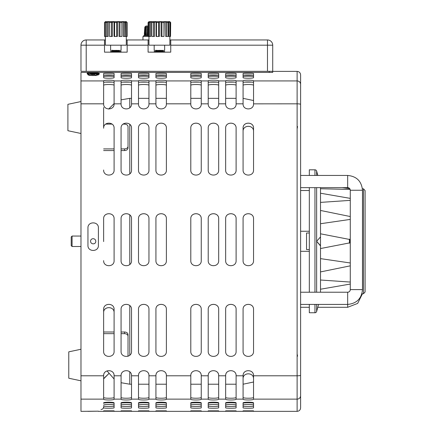 <?xml version="1.0" encoding="UTF-8"?>
<svg xmlns="http://www.w3.org/2000/svg" width="433" height="433" viewBox="0 0 433 433"><rect width="100%" height="100%" fill="white"/><g stroke="black" fill="none" stroke-linecap="round" stroke-linejoin="round"><path stroke-width="0.65" d="M95.79 241.278C95.498 237.69 90.513 238.009 90.562 241.278L90.578 241.576C90.995 244.564 95.569 244.623 95.774 241.576L95.79 241.278M103.633 107.481L103.633 128.217C103.287 121.494 114.442 121.489 114.096 128.217L114.096 170.007C114.426 176.74 103.308 176.751 103.633 170.007M103.633 241.576L103.633 218.784C103.308 212.046 114.415 212.035 114.096 218.784L114.096 260.617C114.42 267.356 103.319 267.377 103.633 260.617M103.633 402.934C103.287 401.97 114.436 401.965 114.096 402.934L114.096 407.789C114.426 408.384 103.303 408.389 103.633 407.789L103.633 406.868C103.482 408.46 102.61 409.331 101.019 409.483M128.011 356.267L128.038 336.127C127.816 334.628 126.653 333.805 124.552 333.648L121.067 333.648M114.096 333.648L103.633 333.648M124.552 333.648L124.552 331.997L121.067 331.997M114.096 331.997L103.633 331.997M124.552 331.997C126.653 332.154 127.816 332.982 128.038 334.476L128.038 336.127M128.038 146.43L128.038 148.081C127.816 149.574 126.653 150.403 124.552 150.56L124.552 148.909C126.653 148.752 127.816 147.924 128.038 146.43L128.038 126.593C127.816 125.099 126.653 124.271 124.552 124.114L123.086 124.114M112.077 124.114L105.657 124.114M124.552 150.56L121.067 150.56M114.096 150.56L103.633 150.56M124.552 148.909L121.067 148.909M114.096 148.909L103.633 148.909M218.681 80.928L218.681 80.928C219.038 79.932 207.867 79.926 208.219 80.928L208.219 103.85C207.867 110.588 219.038 110.567 218.681 103.85L218.681 80.928L225.653 80.928C225.301 79.926 236.472 79.932 236.109 80.928L236.109 103.925C236.472 110.626 225.301 110.642 225.653 103.909L225.653 103.871M225.653 103.909L225.653 80.928M166.386 403.367C166.737 402.528 155.582 402.528 155.929 403.367M148.957 403.367C149.304 402.533 138.154 402.528 138.495 403.367M201.248 403.367C201.599 402.533 190.45 402.528 190.791 403.367M236.109 403.367C236.461 402.528 225.306 402.528 225.653 403.367M218.681 403.367C219.028 402.533 207.878 402.528 208.219 403.367M114.096 403.367C114.442 402.533 103.292 402.528 103.633 403.367M253.538 403.367C253.89 402.528 242.734 402.528 243.081 403.367M131.524 403.367C131.876 402.533 120.726 402.528 121.067 403.367M300.605 74.909L300.605 407.864C300.399 409.981 299.235 411.144 297.119 411.35L297.119 71.385C299.235 71.591 300.399 72.749 300.605 74.871M300.605 126.625L300.605 87.033M121.067 407.789L121.067 402.934C120.715 401.97 131.865 401.965 131.524 402.934L131.524 407.789C131.859 408.384 120.742 408.389 121.067 407.789M253.538 402.934L253.538 407.789C253.873 408.384 242.751 408.389 243.081 407.789L243.081 402.934C242.729 401.97 253.879 401.965 253.538 402.934M138.495 407.789L138.495 402.934C138.149 401.97 149.298 401.965 148.957 402.934L148.957 407.789C149.288 408.384 138.17 408.389 138.495 407.789M225.653 407.789L225.653 402.934C225.301 401.97 236.45 401.965 236.109 402.934L236.109 407.789C236.445 408.384 225.322 408.389 225.653 407.789M208.219 407.789L208.219 402.934C207.867 401.97 219.017 401.965 218.681 402.934L218.681 407.789C219.011 408.384 207.889 408.389 208.219 407.789M190.791 407.789L190.791 402.934C190.439 401.97 201.589 401.965 201.248 402.934L201.248 407.789C201.583 408.384 190.46 408.389 190.791 407.789M155.929 407.789L155.929 402.934C155.577 401.97 166.727 401.965 166.386 402.934L166.386 407.789C166.721 408.384 155.604 408.389 155.929 407.789M87.948 411.35L98.405 411.177L80.976 411.35L80.976 72.419L272.714 72.419L272.714 71.385L297.119 71.385M98.405 411.35L103.633 411.35L103.633 410.847L114.096 410.847L114.096 411.35L121.067 411.35L121.067 410.847L131.524 410.847L131.524 411.35L138.495 411.35L138.495 410.847L148.957 410.847L148.957 411.35L155.929 411.35L155.929 410.847L166.386 410.847L166.386 411.35L190.791 411.35L190.791 410.847L201.248 410.847L201.248 411.35L208.219 411.35L208.219 410.847L218.681 410.847L218.681 411.35L225.653 411.35L225.653 410.847L236.109 410.847L236.109 411.35L243.081 411.35L243.081 410.847L253.538 410.847L253.538 411.35L297.119 411.35M253.538 399.134L253.538 399.139C253.9 400.265 242.729 400.271 243.081 399.139L243.086 375.53C243.021 369.089 253.603 369.089 253.532 375.53L253.538 399.134L297.119 399.134A3.486 3.437 -0 0 0 300.605 395.697M236.109 399.134L236.109 399.139C236.472 400.265 225.301 400.271 225.653 399.139L225.658 375.53C225.588 369.089 236.174 369.089 236.104 375.53L236.109 399.134L243.081 399.134M218.681 399.134L218.681 399.139C219.038 400.265 207.867 400.271 208.219 399.139L208.224 375.53C208.159 369.089 218.741 369.089 218.67 375.53L218.681 399.134L225.653 399.134M201.248 399.134L201.248 399.139C201.61 400.265 190.439 400.271 190.791 399.139L190.796 375.53C190.726 369.089 201.313 369.089 201.242 375.53L201.248 399.134L208.219 399.134M166.386 399.134L166.386 399.139C166.748 400.271 155.571 400.271 155.929 399.139L155.934 375.53C155.864 369.089 166.451 369.089 166.38 375.53L166.386 399.134L190.791 399.134M148.957 399.134L148.957 399.139C149.315 400.265 138.143 400.271 138.495 399.139L138.5 375.53C138.436 369.089 149.017 369.089 148.952 375.53L148.957 399.134L155.929 399.134M131.524 399.134L131.524 399.139C131.886 400.271 120.71 400.271 121.067 399.139L121.072 375.53C121.002 369.089 131.589 369.089 131.518 375.53L131.524 399.134L138.495 399.134M114.096 399.134L114.096 399.139C114.458 400.265 103.281 400.271 103.633 399.139L103.633 375.757C103.276 369.019 114.447 369.003 114.096 375.757L114.096 399.134L121.067 399.134M201.248 103.823L201.248 80.928C201.61 79.932 190.439 79.926 190.791 80.928L190.791 103.85C190.439 110.588 201.61 110.561 201.248 103.85L208.219 103.823M253.538 103.823L253.538 80.928C253.9 79.932 242.729 79.926 243.081 80.928L243.081 103.85C242.729 110.588 253.9 110.567 253.538 103.85L297.119 103.823A3.486 0.585 -0 0 1 300.605 104.407M131.524 103.823L131.524 80.928C131.886 79.932 120.715 79.926 121.067 80.928L121.067 103.85C120.715 110.588 131.886 110.567 131.524 103.85L138.495 103.823L138.495 80.928C138.143 79.926 149.32 79.932 148.957 80.928L155.929 80.928L155.929 103.85C155.577 110.588 166.748 110.567 166.386 103.85L166.386 80.928C166.748 79.932 155.577 79.926 155.929 80.928L155.929 80.928M114.096 103.823L114.096 80.928C114.458 79.932 103.281 79.926 103.633 80.928L103.633 103.85C103.281 110.588 114.458 110.567 114.096 103.85L121.067 103.823M138.495 103.823L138.495 103.85C138.143 110.588 149.315 110.567 148.957 103.85L148.957 80.928M208.219 85.361L208.224 85.317C208.159 84.24 218.741 84.24 218.67 85.317L218.681 85.361M225.653 85.361L225.658 85.317C225.588 84.24 236.174 84.24 236.104 85.317L236.109 85.361M190.791 85.361L190.796 85.317C190.726 84.24 201.313 84.24 201.242 85.317L201.248 85.361M243.081 85.361L243.086 85.317C243.021 84.24 253.603 84.24 253.532 85.317L253.538 85.361M121.067 85.361L121.072 85.317C121.002 84.24 131.589 84.24 131.518 85.317L131.524 85.361M138.495 85.361L138.5 85.317C138.436 84.24 149.017 84.24 148.952 85.317L148.957 85.361M103.633 85.361L103.644 85.317C103.574 84.24 114.155 84.24 114.09 85.317L114.096 85.361M155.929 85.361L155.934 85.317C155.864 84.24 166.451 84.24 166.38 85.317L166.386 85.361M236.109 82.692L236.104 82.654C236.174 81.702 225.588 81.702 225.658 82.654L225.653 82.692M218.681 82.692L218.67 82.654C218.741 81.702 208.159 81.702 208.224 82.654L208.219 82.692M201.248 82.692L201.242 82.654C201.313 81.702 190.726 81.702 190.796 82.654L190.791 82.692M253.538 82.692L253.532 82.654C253.603 81.702 243.021 81.702 243.086 82.654L243.081 82.692M148.957 82.692L148.952 82.654C149.017 81.702 138.436 81.702 138.5 82.654L138.495 82.692M131.524 82.692L131.518 82.654C131.589 81.702 121.002 81.702 121.072 82.654L121.067 82.692M114.096 82.692L114.09 82.654C114.155 81.702 103.574 81.702 103.644 82.654L103.633 82.692M166.386 82.692L166.38 82.654C166.451 81.702 155.864 81.702 155.934 82.654L155.929 82.692M243.086 378.621L243.081 378.864C242.729 372.147 253.9 372.163 253.538 378.88M201.248 397.375L201.242 397.418C201.313 398.495 190.726 398.495 190.796 397.418L190.791 397.375M218.681 397.375L218.67 397.418C218.741 398.495 208.159 398.495 208.224 397.418L208.219 397.375M166.386 397.375L166.38 397.418C166.451 398.495 155.869 398.495 155.934 397.418L155.929 397.375M236.109 397.375L236.104 397.418C236.174 398.495 225.588 398.495 225.658 397.418L225.653 397.375M253.538 397.375L253.532 397.418C253.603 398.495 243.021 398.495 243.086 397.418L243.081 397.375M236.104 375.53L236.109 375.774C236.461 369.003 225.29 369.024 225.653 375.757M114.096 397.375L114.09 397.418C114.155 398.495 103.574 398.495 103.644 397.418L103.633 397.375M131.524 397.375L131.518 397.418C131.589 398.495 121.007 398.495 121.072 397.418L121.067 397.375M114.09 375.53L114.09 375.53C114.155 369.089 103.574 369.089 103.644 375.53L103.633 375.774M148.957 397.375L148.952 397.418C149.022 398.495 138.441 398.495 138.5 397.418L138.495 397.375M253.532 375.53L253.538 375.774C253.895 369.003 242.718 369.019 243.081 375.757M155.929 77.61C155.577 78.443 166.732 78.443 166.386 77.61L166.386 73.578C166.721 73.112 155.604 73.112 155.929 73.578L155.929 77.61M103.633 77.61C103.287 78.443 114.442 78.443 114.096 77.61L114.096 73.578C114.426 73.112 103.308 73.112 103.633 73.578L103.633 77.61M208.219 77.61C207.872 78.443 219.028 78.443 218.681 77.61L218.681 73.578C219.011 73.112 207.894 73.112 208.219 73.578L208.219 77.61M121.067 77.61C120.715 78.443 131.865 78.443 131.524 77.61L131.524 73.578C131.859 73.112 120.742 73.112 121.067 73.578L121.067 77.61M253.538 73.578C253.873 73.112 242.756 73.112 243.081 73.578L243.081 77.61C242.734 78.443 253.89 78.443 253.538 77.61L253.538 73.578M87.948 74.379L87.948 74.844L88.819 75.109M96.191 75.245L98.405 74.844L98.405 74.508M190.791 77.61C190.439 78.443 201.594 78.443 201.248 77.61L201.248 73.578C201.583 73.112 190.466 73.112 190.791 73.578L190.791 77.61M225.653 77.61C225.301 78.443 236.456 78.443 236.109 77.61L236.109 73.578C236.445 73.112 225.328 73.112 225.653 73.578L225.653 77.61M138.495 77.61C138.149 78.443 149.298 78.443 148.957 77.61L148.957 73.578C149.293 73.112 138.17 73.112 138.495 73.578L138.495 77.61M103.633 80.928L80.976 80.928M114.096 80.928L121.067 80.928M131.524 80.928L138.495 80.928M166.386 80.928L190.791 80.928M201.248 80.928L208.219 80.928M243.081 80.928L236.109 80.928M253.538 80.928L297.119 80.928A3.486 3.448 180 0 1 300.605 84.375M252.959 75.158L243.665 75.158M235.525 75.158L226.237 75.158M218.097 75.158L208.803 75.158M200.663 75.158L191.375 75.158M165.801 75.158L156.513 75.158M148.373 75.158L139.08 75.158M130.939 75.158L121.651 75.158M113.511 75.158L104.218 75.158M97.907 75.05L97.409 74.996M253.538 75.326C253.873 74.86 242.756 74.86 243.081 75.326M131.524 75.326C131.859 74.86 120.742 74.86 121.067 75.326M201.248 75.326C201.583 74.86 190.466 74.86 190.791 75.326M218.681 75.326C219.011 74.86 207.894 74.86 208.219 75.326M236.109 75.326C236.445 74.86 225.328 74.86 225.653 75.326M114.096 75.326C114.426 74.86 103.308 74.86 103.633 75.326M103.633 76.695C103.303 76.094 114.42 76.094 114.096 76.695M112.369 82.113L105.365 82.113M166.386 75.326C166.721 74.86 155.604 74.86 155.929 75.326M148.957 75.326C149.293 74.86 138.17 74.86 138.495 75.326M190.791 76.695C190.455 76.094 201.572 76.094 201.248 76.695M199.521 82.113L192.517 82.113M225.653 76.695C225.317 76.094 236.434 76.094 236.109 76.695M234.383 82.113L227.379 82.113M208.219 76.695C207.889 76.094 219.006 76.094 218.681 76.695M216.955 82.113L209.945 82.113M251.811 82.113L244.807 82.113M243.081 76.695C242.751 76.094 253.873 76.094 253.538 76.695M121.067 76.695C120.731 76.094 131.854 76.094 131.524 76.695M129.797 82.113L122.793 82.113M155.929 76.695C155.593 76.094 166.716 76.094 166.386 76.695M164.659 82.113L157.655 82.113M138.495 76.695C138.165 76.094 149.288 76.094 148.957 76.695M147.231 82.113L140.222 82.113M114.096 312.729C114.431 306.001 103.314 305.974 103.633 312.729M253.538 131.41C253.89 124.672 242.74 124.655 243.081 131.41M103.633 378.621L108.786 373.647L103.633 378.864M253.538 411.258L243.081 411.258M236.109 411.258L225.653 411.258M218.681 411.258L208.219 411.258M201.248 411.258L190.791 411.258M166.386 411.258L155.929 411.258M148.957 411.258L138.495 411.258M131.524 411.258L121.067 411.258M114.096 411.258L103.633 411.258M131.524 405.126C131.876 404.292 120.726 404.287 121.067 405.126M253.538 405.126C253.89 404.292 242.734 404.287 243.081 405.126M114.096 405.126C114.442 404.292 103.292 404.287 103.633 405.126M218.681 405.126C219.028 404.292 207.878 404.287 208.219 405.126M236.109 405.126C236.461 404.292 225.306 404.287 225.653 405.126M201.248 405.126C201.599 404.292 190.45 404.287 190.791 405.126M148.957 405.126C149.304 404.292 138.154 404.287 138.495 405.126M166.386 405.126C166.737 404.292 155.582 404.287 155.929 405.126M190.791 218.784C190.466 212.046 201.567 212.035 201.248 218.784L201.248 260.617C201.572 267.361 190.471 267.372 190.791 260.617L190.791 218.784M155.929 218.784C155.604 212.046 166.705 212.035 166.386 218.784L166.386 260.617C166.71 267.361 155.609 267.372 155.929 260.617L155.929 218.784M121.067 218.784C120.742 212.046 131.849 212.04 131.524 218.784L131.524 260.617C131.854 267.356 120.753 267.377 121.067 260.617L121.067 218.784M253.538 260.617C253.862 267.361 242.761 267.372 243.081 260.617L243.081 218.784C242.756 212.046 253.857 212.035 253.538 218.784L253.538 260.617M131.524 309.449L131.524 351.32C131.876 358.059 120.726 358.086 121.067 351.32L121.067 309.449C120.731 302.705 131.854 302.689 131.524 309.449C131.854 302.705 120.731 302.721 121.067 309.465M166.386 309.449L166.386 351.32C166.737 358.064 155.588 358.08 155.929 351.32L155.929 309.449C155.593 302.705 166.716 302.689 166.386 309.449C166.716 302.705 155.593 302.721 155.929 309.465M148.957 309.449L148.957 351.32C149.304 358.064 138.154 358.08 138.495 351.32L138.495 309.449C138.165 302.705 149.282 302.689 148.957 309.449C149.282 302.705 138.165 302.721 138.495 309.465M201.248 309.449L201.248 351.32C201.599 358.064 190.45 358.08 190.791 351.32L190.791 309.449C190.455 302.705 201.572 302.689 201.248 309.449C201.572 302.705 190.455 302.721 190.791 309.465M225.653 218.784C225.328 212.046 236.429 212.035 236.109 218.784L236.109 260.617C236.434 267.361 225.333 267.372 225.653 260.617L225.653 218.784M208.219 218.784C207.894 212.046 219.001 212.04 218.681 218.784L218.681 260.617C219.006 267.361 207.9 267.372 208.219 260.617L208.219 218.784M138.495 218.784C138.17 212.046 149.277 212.035 148.957 218.784L148.957 260.617C149.282 267.361 138.181 267.372 138.495 260.617L138.495 218.784M243.081 351.32L243.081 309.449C242.751 302.705 253.868 302.689 253.538 309.449L253.538 351.32C253.89 358.059 242.74 358.086 243.081 351.32M114.096 309.449L114.096 351.32C114.447 358.059 103.298 358.086 103.633 351.32L103.633 309.449C103.303 302.699 114.426 302.694 114.096 309.449C114.426 302.716 103.303 302.716 103.633 309.465M253.538 128.217L253.538 170.007C253.873 176.74 242.756 176.751 243.081 170.007L243.081 128.217C242.734 121.494 253.884 121.478 253.538 128.217M87.948 227.942C87.623 221.198 98.729 221.193 98.405 227.942L98.405 245.37C98.729 252.109 87.628 252.125 87.948 245.37L87.948 227.942M121.067 375.757C120.704 369.024 131.876 369.003 131.524 375.757M138.495 375.757C138.138 369.024 149.309 369.003 148.957 375.757M155.929 375.757C155.566 369.019 166.737 369.003 166.386 375.757M190.791 375.757C190.428 369.024 201.599 369.003 201.248 375.757M208.219 375.757C207.856 369.019 219.033 369.003 218.681 375.757M155.929 170.007L155.929 128.217C155.577 121.494 166.727 121.478 166.386 128.217L166.386 170.007C166.721 176.74 155.604 176.751 155.929 170.007M138.495 170.007L138.495 128.217C138.149 121.494 149.298 121.478 148.957 128.217L148.957 170.007C149.288 176.74 138.17 176.751 138.495 170.007M225.653 170.007L225.653 128.217C225.301 121.494 236.456 121.489 236.109 128.217L236.109 170.007C236.445 176.734 225.328 176.756 225.653 170.007M208.219 170.007L208.219 128.217C207.872 121.494 219.028 121.489 218.681 128.217L218.681 170.007C219.011 176.734 207.894 176.756 208.219 170.007M190.791 170.007L190.791 128.217C190.439 121.494 201.594 121.489 201.248 128.217L201.248 170.007C201.583 176.734 190.466 176.756 190.791 170.007M121.067 170.007L121.067 128.217C120.715 121.494 131.865 121.478 131.524 128.217L131.524 170.007C131.859 176.74 120.742 176.751 121.067 170.007M218.681 309.449L218.681 351.32C219.028 358.064 207.878 358.08 208.219 351.32L208.219 309.449C207.889 302.699 219.011 302.694 218.681 309.449C219.011 302.716 207.889 302.716 208.219 309.465M236.109 309.449L236.109 351.32C236.461 358.064 225.312 358.08 225.653 351.32L225.653 309.449C225.317 302.699 236.44 302.694 236.109 309.449C236.44 302.716 225.317 302.716 225.653 309.465M300.605 398.355L300.605 343.591M300.605 359.904L300.605 354.416M114.096 312.707C114.431 305.985 103.314 305.958 103.633 312.707M253.538 131.394C253.89 124.655 242.74 124.639 243.081 131.394M166.386 406.04C166.721 406.641 155.599 406.641 155.929 406.04M114.096 406.04C114.426 406.641 103.303 406.641 103.633 406.04M201.248 406.04C201.583 406.641 190.46 406.641 190.791 406.04M218.681 406.04C219.011 406.641 207.889 406.641 208.219 406.04M236.109 406.04C236.445 406.641 225.322 406.641 225.653 406.04M148.957 406.04C149.288 406.641 138.17 406.641 138.495 406.04M253.538 406.04C253.873 406.641 242.751 406.641 243.081 406.04M131.524 406.04C131.859 406.641 120.742 406.641 121.067 406.04M190.791 218.8C190.466 212.067 201.567 212.051 201.248 218.8M155.929 218.8C155.604 212.067 166.705 212.051 166.386 218.8M121.067 218.8C120.742 212.062 131.849 212.056 131.524 218.8M243.081 218.8C242.756 212.067 253.857 212.051 253.538 218.8M225.653 218.8C225.328 212.067 236.429 212.051 236.109 218.8M208.219 218.8C207.894 212.062 219.001 212.056 218.681 218.8M138.495 218.8C138.17 212.067 149.277 212.051 148.957 218.8M243.081 309.465C242.751 302.721 253.868 302.705 253.538 309.465M103.633 218.8C103.308 212.067 114.415 212.051 114.096 218.8M243.081 128.238C242.734 121.516 253.884 121.5 253.538 128.238M103.633 128.238C103.287 121.511 114.442 121.505 114.096 128.238M155.929 128.238C155.577 121.516 166.727 121.5 166.386 128.238M138.495 128.238C138.149 121.516 149.298 121.5 148.957 128.238M225.653 128.238C225.301 121.511 236.456 121.505 236.109 128.238M208.219 128.238C207.872 121.511 219.028 121.505 218.681 128.238M190.791 128.238C190.439 121.511 201.594 121.505 201.248 128.238M121.067 128.238C120.715 121.516 131.865 121.5 131.524 128.238M104.51 22.521L105.035 21.996L104.51 22.521L104.51 36.464L104.51 22.521L105.035 21.996L104.51 22.521L106.15 21.996L105.868 22.521L105.868 36.464L107.065 36.464L107.065 22.521L105.868 22.521M104.51 45.184L104.51 52.155L127.167 52.155L127.167 39.95L148.086 39.95L148.086 52.155L170.743 52.155L170.743 39.95L267.486 39.95A5.228 5.228 0 0 1 272.714 45.184L272.714 71.326L80.976 71.326L80.976 45.184A5.228 5.228 0 0 1 86.205 39.95L104.51 39.95L104.51 45.184L86.205 45.184L86.205 71.326M127.167 39.95L126.295 39.95M105.381 39.95L104.51 39.95M170.743 39.95L169.871 39.95M148.957 39.95L148.086 39.95M269.229 72.419L269.229 71.326M148.086 35.506L147.193 35.506L147.577 26.878L147.139 35.506L146.154 35.506L146.592 26.878L146.11 35.506L145.326 35.506L145.802 26.878L145.299 35.506L144.73 35.506L145.223 26.878L144.714 35.506L144.368 35.506L144.855 26.878L144.341 33.904M146.424 26.878L145.802 26.878M147.431 26.878L146.592 26.878M145.634 26.878L145.223 26.878M148.075 26.878L147.577 26.878M142.96 39.95L142.96 36.464L148.086 36.464L148.086 22.521L149.022 22.126M143.729 36.464L143.729 35.593L148.086 35.593M145.098 26.878L145.97 26.007L148.086 26.007M147.399 35.506L147.399 29.568L147.399 35.506M144.866 35.506L144.866 32.621L144.866 35.506M144.46 35.506L144.46 33.796L144.454 35.506M146.354 35.506L146.354 30.489L146.354 35.506M145.504 35.506L145.504 31.512L145.504 35.506M144.281 35.506L144.281 35.003L144.281 35.506M159.414 51.716C154.917 51.576 154.917 51.435 159.414 51.3C163.912 51.159 163.912 51.018 159.414 50.877C154.917 50.737 154.917 50.596 159.414 50.455L160.556 50.412M160.73 51.246L159.414 51.197C154.917 51.056 154.917 50.915 159.414 50.775C163.912 50.634 163.912 50.493 159.414 50.352M162.662 51.457L162.776 51.051M160.762 50.926L158.099 50.823M156.032 51.478L156.032 51.013L159.425 51.197C154.917 51.056 154.917 50.915 159.414 50.775L159.404 50.775M159.577 52.155L159.577 51.457L159.431 52.155M159.236 52.155L159.236 51.457L159.084 52.155M158.889 52.155L158.889 51.457L158.738 52.155M158.543 52.155L158.543 51.457L158.397 52.155M158.207 52.155L158.207 51.457L158.061 52.155M157.872 52.155L157.872 51.457L157.731 52.155M157.547 52.155L157.547 51.457L157.406 52.155M157.228 52.155L157.228 51.457L157.092 52.155M156.919 52.155L156.919 51.457L156.789 52.155M156.622 52.155L156.622 51.457L156.492 52.155M156.335 52.155L156.335 51.457L156.216 52.155M156.064 52.155L156.064 51.457L155.945 52.155M155.804 52.155L155.804 51.457L155.696 52.155M155.561 52.155L155.561 51.457L155.463 52.155M155.339 52.155L155.339 51.457L155.241 52.155M155.128 52.155L155.128 51.457L155.046 52.155M154.938 52.155L154.938 51.457L154.862 52.155M154.77 52.155L154.77 51.457L154.705 52.155M154.624 52.155L154.624 51.457L154.565 52.155M154.494 52.155L154.494 51.457L154.446 52.155M154.386 52.155L154.386 51.457L154.348 52.155M154.305 52.155L154.305 51.457L154.272 52.155M154.24 52.155L154.24 51.457L154.224 52.155M154.202 52.155L154.202 51.457L154.191 52.155M154.186 52.155L154.272 51.457M164.643 52.155L164.643 51.457L164.637 52.155M164.627 52.155L164.627 51.457L164.61 52.155M164.583 52.155L164.583 51.457L164.562 52.155M164.524 52.155L164.524 51.457L164.486 52.155M164.437 52.155L164.437 51.457L164.394 52.155M164.329 52.155L164.329 51.457L164.275 52.155M164.199 52.155L164.199 51.457L164.139 52.155M164.047 52.155L164.047 51.457L163.977 52.155M163.88 52.155L163.88 51.457L163.798 52.155M163.69 52.155L163.69 51.457L163.604 52.155M163.485 52.155L163.485 51.457L163.387 52.155M163.257 52.155L163.257 51.457L163.154 52.155M163.014 52.155L163.014 51.457L162.9 52.155M162.754 52.155L162.754 51.457L162.635 52.155M162.483 52.155L162.483 51.457L162.359 52.155M162.196 52.155L162.196 51.457L162.066 52.155M161.893 52.155L161.893 51.457L161.763 52.155M161.585 52.155L161.585 51.457L161.449 52.155M161.265 52.155L161.265 51.457L161.125 52.155M160.941 52.155L160.941 51.457L160.795 52.155M160.795 51.457L160.627 52.155L160.459 51.457L160.459 52.155M160.27 52.155L160.27 51.457L160.118 52.155M160.118 51.457L159.577 51.457M159.772 51.457L159.772 52.155M159.923 52.155L159.923 51.457M159.999 52.155L159.999 51.457M160.313 52.155L160.313 51.457M158.716 52.155L158.716 51.457M159.035 52.155L159.035 51.457M159.355 52.155L159.355 51.457M159.68 52.155L159.68 51.457M115.838 51.716C111.341 51.576 111.341 51.435 115.838 51.3C120.336 51.159 120.336 51.018 115.838 50.877C111.341 50.737 111.341 50.596 115.838 50.455L116.98 50.412M117.154 51.246L115.838 51.197C111.341 51.056 111.341 50.915 115.838 50.775C120.336 50.634 120.336 50.493 115.838 50.352M119.086 51.457L119.199 51.051M117.186 50.926L114.523 50.823M115.838 51.197C111.341 51.056 111.341 50.915 115.838 50.775L115.828 50.775M116.001 52.155L116.001 51.457L115.849 52.155M115.654 52.155L115.654 51.457L115.508 52.155M115.313 52.155L115.313 51.457L115.162 52.155L114.967 51.457L114.967 52.155M114.821 52.155L114.967 51.457M114.631 52.155L114.631 51.457L114.485 52.155M114.296 52.155L114.296 51.457L114.155 52.155M113.971 52.155L113.971 51.457L113.83 52.155M113.652 52.155L113.652 51.457L113.516 52.155M113.343 52.155L113.343 51.457L113.208 52.155M113.045 52.155L113.045 51.457L112.916 52.155M112.759 52.155L112.759 51.457L112.64 52.155M112.483 52.155L112.483 51.457L112.369 52.155M112.228 52.155L112.228 51.457L112.12 52.155M111.985 52.155L111.985 51.457L111.882 52.155M111.757 52.155L111.757 51.457L111.665 52.155M111.552 52.155L111.552 51.457L111.465 52.155M111.362 52.155L111.362 51.457L111.286 52.155M111.194 52.155L111.194 51.457L111.129 52.155M111.043 52.155L111.043 51.457L110.989 52.155M110.918 52.155L110.918 51.457L110.87 52.155M110.81 52.155L110.81 51.457L110.772 52.155M110.729 52.155L110.729 51.457L110.696 52.155M110.664 52.155L110.61 51.457M121.067 52.155L121.067 51.457L121.034 52.155M121.007 52.155L121.007 51.457L120.98 52.155M120.942 52.155L120.942 51.457L120.91 52.155M120.861 52.155L120.861 51.457L120.812 52.155M120.753 52.155L120.753 51.457L120.699 52.155M120.623 52.155L120.623 51.457L120.558 52.155M120.471 52.155L120.471 51.457L120.401 52.155M120.304 52.155L120.304 51.457L120.222 52.155M120.114 52.155L120.114 51.457L120.028 52.155M119.903 52.155L119.903 51.457L119.811 52.155M119.681 52.155L119.681 51.457L119.573 52.155M119.438 52.155L119.438 51.457L119.324 52.155M119.178 52.155L119.178 51.457L119.059 52.155M118.902 52.155L118.902 51.457L118.783 52.155M118.62 52.155L118.62 51.457L118.49 52.155M118.317 52.155L118.317 51.457L118.187 52.155M118.009 52.155L118.009 51.457L117.873 52.155M117.689 52.155L117.689 51.457L117.549 52.155M117.365 52.155L117.365 51.457L117.219 52.155M117.029 52.155L117.029 51.457L116.883 52.155M116.688 52.155L116.688 51.457L116.542 52.155M116.542 51.457L116.001 51.457M116.196 51.457L116.196 52.155M116.347 52.155L116.347 51.457M116.423 52.155L116.423 51.457M116.737 52.155L116.737 51.457M117.051 52.155L117.051 51.457M115.459 52.155L115.459 51.457M115.779 52.155L115.779 51.457M116.104 52.155L116.104 51.457M90.551 74.454L94.908 74.568M90.903 74.465L94.562 74.563M97.171 73.588A3.924 0.46 1.5 0 0 97.171 73.572A3.924 0.46 1.5 0 0 93.339 73.004A3.924 0.46 1.5 0 0 89.333 73.345A3.924 0.46 1.5 0 0 89.333 73.361L89.333 73.361A3.924 0.46 1.5 0 0 93.165 73.929A3.924 0.46 1.5 0 0 97.171 73.588A3.924 0.46 1.5 0 0 97.171 73.572L97.171 73.572A3.924 0.46 1.5 0 1 93.165 73.924A3.924 0.46 1.5 0 1 89.333 73.361L89.333 73.361M98.345 73.74A5.228 0.617 1.5 0 0 98.475 73.626A5.228 0.617 1.5 0 0 98.48 73.605A5.228 0.617 1.5 0 0 93.366 72.852A5.228 0.617 1.5 0 0 88.029 73.307A5.228 0.617 1.5 0 0 88.023 73.329A5.228 0.617 1.5 0 0 88.078 73.421L90.08 75.098A2.614 0.309 1.5 0 0 92.559 75.429A2.614 0.309 1.5 0 0 95.217 75.255L98.345 73.74M98.48 73.605A5.228 0.617 1.5 0 0 93.366 72.852A5.228 0.617 1.5 0 0 88.029 73.301A5.228 0.617 1.5 0 0 88.023 73.329M90.205 73.372A3.053 0.357 1.5 0 0 90.205 73.383A3.053 0.357 1.5 0 0 93.187 73.827A3.053 0.357 1.5 0 0 96.299 73.561A3.053 0.357 1.5 0 0 96.299 73.545A3.053 0.357 1.5 0 0 93.322 73.107A3.053 0.357 1.5 0 0 90.205 73.372M99.346 73.653A6.1 0.72 1.5 0 0 99.352 73.626A6.1 0.72 1.5 0 0 93.387 72.749A6.1 0.72 1.5 0 0 87.157 73.274A6.1 0.72 1.5 0 0 87.152 73.301A6.1 0.72 1.5 0 0 87.217 73.41L89.22 75.088A3.486 0.411 1.5 0 0 92.527 75.526A3.486 0.411 1.5 0 0 96.061 75.304L99.195 73.783A6.1 0.72 1.5 0 0 99.346 73.653M97.041 75.169L99.184 74.13A6.1 0.72 1.5 0 0 99.336 74.005A6.1 0.72 1.5 0 0 99.341 73.978A6.1 0.72 1.5 0 0 99.336 73.951M87.152 73.626A6.1 0.72 1.5 0 0 87.147 73.653A6.1 0.72 1.5 0 0 87.206 73.756L89.209 75.439L89.22 75.088M95.915 73.713A3.053 0.357 1.5 0 0 93.252 73.453A3.053 0.357 1.5 0 0 90.578 73.567M93.874 74.487L92.96 74.46M93.458 74.546L92.05 74.541M93.263 74.6L92.202 74.611M91.682 74.46L93.003 74.335M80.976 133.488L67.905 130.712L67.905 104.326L80.976 101.549M80.976 380.824L68.777 378.225L68.777 351.845L80.976 349.252M104.694 22.337L105.381 21.65L126.295 21.65L127.156 22.521L126.869 22.521L126.869 36.464L127.156 36.464L127.156 22.521M119.984 22.521L119.984 36.464L121.9 36.464L121.9 22.521L119.984 22.521L119.427 21.996L117.105 21.996L116.758 22.521L114.61 22.521L114.28 21.996L109.517 22.521L109.484 21.996L107.725 21.996L107.065 22.521M121.067 45.184L121.067 50.412L110.61 50.412L110.61 45.184M105.381 36.464L105.381 45.184L126.295 45.184L126.295 36.464M119.984 36.464L119.043 36.464L119.043 21.996M114.61 22.521L114.61 36.464L117.343 36.464L117.343 21.996M114.61 36.464L114.047 36.464L114.047 21.996M109.517 22.521L109.517 36.464L112.364 36.464L112.364 21.996M109.517 36.464L109.468 21.996M107.065 36.464L108.174 36.464L108.174 21.996M104.51 36.464L105.744 36.464L105.744 21.996M104.737 36.464L104.737 22.521M126.869 22.521L126.263 21.996L125.391 21.996L125.651 36.464L124.412 36.464L124.412 22.521L123.751 21.996L121.949 21.996L121.9 22.521M125.651 22.521L124.412 22.521M111.405 36.464L111.405 22.521M116.758 36.464L116.758 22.521M125.851 21.996L125.851 36.464L126.869 36.464M123.302 21.996L123.302 36.464L124.412 36.464M121.9 36.464L121.982 21.996M161.926 22.521L161.926 36.464L163.966 36.464L163.966 22.521L161.926 22.521L161.428 21.996L159.052 21.996L158.624 22.521L156.508 22.521L156.259 21.996L151.75 22.521L151.821 21.996L150.321 21.996L149.661 22.521L149.661 36.464L148.097 36.464L148.086 22.521L148.957 21.65L169.871 21.65L170.537 22.521L169.936 22.521L169.936 36.464L170.537 36.464L170.537 22.521M149.661 22.521L148.752 22.521L149.114 21.996M164.643 45.184L164.643 50.412L154.186 50.412L154.186 45.184M148.957 36.464L148.957 45.184L169.871 45.184L169.871 36.464M161.926 36.464L161.081 36.464L161.081 21.996M156.508 22.521L156.508 36.464L159.344 36.464L159.344 21.996M156.508 36.464L156.096 36.464L156.096 21.996M151.75 22.521L151.75 36.464L154.494 36.464L154.494 21.996M149.661 36.464L150.771 36.464L150.771 21.996M170.093 21.996L170.683 22.521L170.537 36.464M169.936 22.521L169.298 21.996L168.096 21.996L168.264 36.464L166.775 36.464L166.775 22.521L166.131 21.996L164.112 21.996L163.966 22.521M168.264 22.521L166.775 22.521M153.461 36.464L153.461 22.521M158.624 36.464L158.624 22.521M168.859 21.996L168.859 36.464L169.936 36.464M165.693 21.996L165.693 36.464L166.775 36.464M163.966 36.464L164.215 21.996M148.752 22.521L148.752 36.464M300.605 251.302L309.319 251.302M309.319 233.008L306.532 233.008L306.532 249.543L309.319 249.543M300.605 231.254L309.319 231.254M72.084 246.507L71.212 245.635L71.212 236.921L72.084 236.05L72.084 246.507L80.976 246.507M72.084 236.05L80.976 236.05M350.108 242.87L350.108 239.492M361.858 293.855L363.498 293.72L365.095 291.983L365.095 190.569L363.498 188.837L362.405 188.745M349.409 243.211L349.409 239.146M317.827 175.441L316.642 171.095A1.743 1.743 0 0 0 314.959 169.812L309.319 169.812L309.319 175.441M318.564 304.421L316.642 311.462A1.743 1.743 0 0 1 314.959 312.745L309.319 312.745L309.319 304.421M309.319 292.221L309.319 187.641M350.281 216.538L320.512 210.46L320.512 223.731L350.281 219.401M350.281 282.062L320.512 280.016L320.512 289.228L350.281 284.048M350.281 262.972L320.512 258.631L320.512 271.919L350.281 265.84M350.281 239.584L320.512 233.804L320.512 236.921L320.507 187.641L320.512 188.75L350.151 189.443M349.712 188.626L342.151 187.641M350.281 198.384L320.512 193.221L320.512 202.39L350.281 200.365M320.507 292.221L320.507 245.717L320.512 248.547L350.281 242.767M320.512 236.921L316.642 241.278L320.507 236.927L320.512 245.717L316.642 241.278L320.377 245.765M320.512 188.75L320.512 187.641M300.605 134.133L300.605 158.11M300.605 239.785L300.605 298.261M300.605 292.221L347.667 292.221C349.252 292.064 350.124 291.192 350.281 289.607A2.614 2.614 180 0 1 347.667 292.221L347.667 304.421L300.605 304.421L300.605 348.424M362.481 289.607L350.281 289.607L350.281 190.255C350.124 188.669 349.252 187.798 347.667 187.641L347.667 175.441L300.605 175.441L300.605 187.641L347.667 187.641A2.614 2.614 180 0 1 350.281 190.255L362.481 190.255L362.481 289.607C361.604 298.602 356.668 303.544 347.667 304.421L347.667 307.295L317.779 307.295M80.976 399.134L103.633 399.134M218.681 103.823L225.653 103.823M236.109 103.823L243.081 103.823M166.386 103.823L190.791 103.823M148.957 103.823L155.929 103.823M201.248 375.79L208.219 375.79M166.386 375.79L190.791 375.79M236.109 375.79L243.081 375.79M218.681 375.79L225.653 375.79M114.096 375.79L121.067 375.79M148.957 375.79L155.929 375.79M131.524 375.79L138.495 375.79M253.538 375.79L297.119 375.79A3.486 0.52 -0 0 0 300.605 375.27M80.976 103.823L103.633 103.823M80.976 375.79L103.633 375.79M86.205 39.95L86.205 45.184L80.976 45.184M272.714 45.184L267.486 45.184L267.486 71.326M267.486 39.95L267.486 45.184L170.743 45.184M148.086 45.184L127.167 45.184M87.217 73.41L87.206 73.756M99.195 73.783L99.184 74.13M96.061 75.304L96.056 75.651M243.081 260.617L243.081 241.278M129.781 214.909L129.781 264.514M129.781 305.563L129.781 355.222M129.781 371.871L129.781 384.212L121.067 382.712M131.524 98.345L129.781 98.345L129.781 107.741M129.781 124.341L129.781 173.904M363.498 293.72L363.498 188.837M316.642 292.221L316.642 187.641M316.642 175.441L316.642 171.095M314.959 312.745L314.959 304.421M314.959 292.221L314.959 187.641M314.959 175.441L314.959 169.812M316.642 311.462L316.642 304.421M347.667 175.441L347.667 175.441C356.668 176.318 361.604 181.254 362.481 190.255M297.563 356.18L297.119 353.896M297.563 126.55L297.119 128.839M155.929 50.666L155.929 50.986M162.792 51.9L162.792 51.435M158.099 51.348L159.42 51.294M162.792 51.056L162.792 50.591M156.032 50.174L156.032 50.634M158.072 50.509L159.42 50.455M112.353 50.666L112.353 50.986M119.216 51.9L119.216 51.435M115.849 51.197L112.456 51.013L112.456 51.478M114.523 51.348L115.844 51.294M119.216 51.056L119.216 50.591M112.456 50.174L112.456 50.634M114.496 50.509L115.844 50.455M99.352 73.626L99.341 73.978M87.152 73.301L87.147 73.653M243.081 384.212L253.538 382.025M114.096 378.983L106.994 370.886M236.109 384.212L225.653 384.212M218.681 384.212L208.219 384.212M201.248 384.212L190.791 384.212M166.386 384.212L155.929 384.212M148.957 384.212L138.495 384.212M131.524 384.212L129.781 384.212M236.109 98.345L225.653 98.345M218.681 98.345L208.219 98.345M201.248 98.345L190.791 98.345M166.386 98.345L155.929 98.345M148.957 98.345L138.495 98.345M129.781 98.345L121.067 99.839M114.096 103.574L108.667 109.067M243.081 98.345L253.538 100.526M362.421 293.812L357.663 303.414L347.667 307.295M309.319 307.295L300.605 307.295M300.605 190.515L309.319 190.515"/></g></svg>
